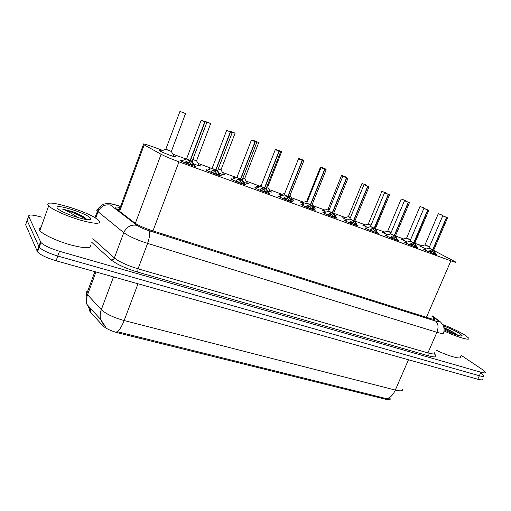 <?xml version="1.0" encoding="UTF-8"?>
<svg xmlns="http://www.w3.org/2000/svg" width="511" height="511" viewBox="0 0 511 511"><rect width="100%" height="100%" fill="white"/><g stroke="black" fill="none" stroke-linecap="round" stroke-linejoin="round"><path stroke-width="0.77" d="M194.685 165.692L195.624 166.222C198.715 168.157 183.066 162.428 180.549 160.69L180.511 160.665C179.859 160.211 180.345 160.218 181.973 160.684M220.081 174.992L221.001 175.516C223.946 177.368 209.025 171.881 206.316 170.106L206.201 170.029C205.575 169.588 206.048 169.595 207.619 170.054M244.692 184.005L245.593 184.516C248.397 186.298 234.14 181.028 231.272 179.22L231.068 179.086C230.474 178.665 230.934 178.678 232.448 179.125M268.543 192.736L269.425 193.247C272.095 194.947 258.464 189.888 255.449 188.054L255.155 187.869C254.587 187.46 255.034 187.473 256.503 187.907M291.672 201.206L292.535 201.704C295.077 203.333 282.021 198.466 278.885 196.614L278.495 196.371C277.958 195.981 278.399 196 279.811 196.422M314.105 209.421L314.961 209.919C317.369 211.471 304.856 206.789 301.611 204.911L301.132 204.624C300.621 204.247 301.049 204.266 302.41 204.681M335.887 217.399L336.723 217.884C339.017 219.372 327.002 214.856 323.661 212.966L323.086 212.621C322.601 212.269 323.016 212.289 324.332 212.691M357.029 225.14L357.86 225.619C360.031 227.037 348.489 222.681 345.059 220.784L344.395 220.388L345.615 220.465M377.572 232.658L378.389 233.137C380.452 234.492 369.344 230.276 365.844 228.372L365.084 227.932L366.272 228.015M397.532 239.966L398.344 240.438C400.298 241.729 389.593 237.653 386.029 235.75L385.179 235.258L386.348 235.347M416.944 247.069L417.736 247.535C419.595 248.768 409.273 244.826 405.651 242.917L404.712 242.38L405.849 242.476M435.813 253.98L436.605 254.44C438.361 255.615 428.39 251.789 424.73 249.885L423.702 249.298L424.813 249.406M173.804 155.785L175.241 156.564C178.428 158.544 161.84 152.463 159.426 150.751L159.419 150.745C158.723 150.26 159.387 150.317 161.399 150.93M198.958 165.034L200.363 165.794C201.13 166.49 198.907 165.871 193.695 163.942M223.339 173.995L224.719 174.743C225.479 175.394 223.614 174.903 219.117 173.261M209.849 169.275L209.529 169.077C208.973 168.687 209.325 168.668 210.583 169.02M246.985 182.689L248.34 183.423C249.074 184.024 247.541 183.641 243.734 182.28M234.492 178.416L233.425 177.822C232.812 177.374 233.425 177.438 235.258 178.013M269.936 191.12L271.264 191.849C271.954 192.392 270.728 192.11 267.598 191.012M261.191 185.538L257.57 186.777L258.406 187.25L256.599 186.298C256.011 185.87 256.611 185.934 258.394 186.496M292.215 199.309L293.518 200.031C294.144 200.504 293.212 200.325 290.727 199.475M281.599 195.815L279.083 194.519C278.527 194.11 279.108 194.18 280.839 194.723M313.856 207.262L315.134 207.971C315.683 208.379 315.025 208.284 313.166 207.677M304.102 204.106L300.909 202.503C300.379 202.113 300.947 202.184 302.627 202.714M334.877 214.99L336.142 215.693L334.929 215.623M325.948 212.154L322.102 210.257L323.782 210.475M355.733 222.713L356.557 223.192L356.052 223.307M347.161 219.96L342.696 217.795L344.344 218.018M367.76 227.536L362.708 225.115L364.324 225.345M387.779 234.894L382.164 232.237L383.755 232.473M407.241 242.042L401.097 239.161L402.655 239.41M426.161 248.991L420.559 246.494L419.512 245.906L421.045 246.155M162.779 150.445L153.76 147.13C145.45 144.14 142.007 143.252 143.431 144.466L161.093 154.271C165.098 156.372 171.051 158.889 178.971 161.827L450.894 260.859C454.879 262.296 456.464 262.673 455.64 262.002L433.999 250.575M119.127 210.315L118.111 210.276M89.668 309.577L89.668 311.039L90.236 311.812L102.609 325.52C105.688 328.471 110.759 330.911 117.824 332.84L385.332 399.2C388.52 399.947 390.212 399.838 390.417 398.867M422.188 245.804L414.114 243.064L417.174 247.592L414.926 243.3M403.805 239.046L395.431 235.967M384.917 232.103L374.582 228.538L377.77 233.208L375.515 228.807M365.499 224.968L354.87 221.059M345.532 217.629L334.015 213.394M324.99 210.078L312.988 205.665M303.853 202.305L291.34 197.706M282.085 194.301L269.054 189.511M259.658 186.061L246.098 181.073M236.548 177.566L222.432 172.373M211.899 168.502L198.038 163.405M186.298 159.093L172.871 154.156M90.626 308.593L89.783 309.545M481.215 373.254L483.789 375.54C484.249 376.607 482.774 376.671 479.356 375.745L57.8 256.037C48.456 253.188 42.26 250.249 39.213 247.209L27.128 220.484L27.473 219.519M117.824 332.84L118.226 331.92L386.546 398.663L390.206 398.893M482.237 378.996C482.691 380.082 481.209 380.165 477.791 379.245L56.095 260.77C46.744 257.946 40.561 254.995 37.533 251.923L25.633 224.712L27.128 220.484L39.213 247.209C42.26 250.249 48.456 253.188 57.8 256.037L479.356 375.745C482.774 376.671 484.249 376.607 483.789 375.54M461.063 355.241L482.754 369.817L485.341 372.085C485.808 373.126 484.339 373.183 480.928 372.244L59.512 251.291C50.167 248.423 43.959 245.484 40.899 242.489L28.629 216.242C28.578 214.371 32.96 214.69 41.768 217.201M120.155 207.536C115.933 206.648 114.381 206.872 115.492 208.213L134.534 222.783C138.302 225.389 144.172 228.015 152.144 230.646L429.713 318.353C433.718 319.579 435.398 319.675 434.74 318.653L432.006 316.469M425.363 245.069L429.502 246.749L425.005 244.807M440.028 214.294L442.564 215.297L440.028 214.294M423.926 245.267L422.904 245.491M432.44 249.796L432.076 251.157L429.534 251.891L430.173 250.416L432.44 249.796L428.946 248.059L432.689 249.738M446.723 217.488L447.591 217.807L446.723 217.488L432.862 249.802L436.062 254.478L433.82 250.243M446.703 217.386L443.241 215.974L446.703 217.386M428.972 247.995L432.702 249.707L429.336 248.276M446.531 217.316L432.702 249.707M432.862 249.802L432.191 250.895M429.662 251.834L434.107 253.858M432.708 249.687L433.782 249.988L447.585 217.82M434.439 254.165L432.255 251.22M429.036 251.846L430.173 250.416M406.96 238.279L410.557 239.787L406.635 238.03M421.741 207.051L424.347 208.086L421.741 207.051M405.485 238.516L404.533 238.733M388.053 231.298L391.081 232.601L387.74 231.125M402.943 199.609L405.619 200.67L402.943 199.609M388.111 231.157L391.081 232.601M386.54 231.585L385.652 231.783M368.616 224.131L371.05 225.198L368.616 224.131M383.62 191.964L386.373 193.049L383.62 191.964M368.674 223.984L368.278 224.048M367.051 224.463L366.253 224.642M348.63 216.753L350.431 217.565L348.687 216.613M363.749 184.094L366.579 185.212L363.749 184.094M413.476 242.827L413.118 244.213L410.505 244.948L411.144 243.44L413.476 242.827L410.001 241.096L413.731 242.77M427.854 210.027L428.774 210.36L427.854 210.027L414.114 243.064M427.841 209.919L424.354 208.501L427.841 209.919M410.026 241.032L413.744 242.738L410.365 241.301M427.675 209.957L423.868 208.386L427.675 209.957L413.744 242.738L414.887 243.032L428.767 210.379M413.916 242.84L413.239 243.939M410.646 244.884L415.264 246.979M415.545 247.273L413.303 244.277M409.95 244.878L411.144 243.44M390.321 237.717L391.573 236.274L394.237 235.603L393.623 237.072L390.813 237.858M408.449 202.35L409.426 202.707L408.449 202.35L394.422 235.673L397.75 240.502L395.501 236.159M390.915 233.968L394.237 235.603M408.436 202.241L404.923 200.81L408.43 202.241M408.257 202.273L404.469 200.714L408.257 202.273L394.249 235.571L390.845 234.121M394.422 235.673L393.745 236.772M391.081 237.73L395.891 239.908M393.975 235.667L390.551 233.872L394.249 235.571M394.262 235.552L395.457 235.884L409.42 202.72M395.999 239.946L393.809 237.136M370.124 230.346L371.433 228.896L374.18 228.232L373.56 229.72L370.667 230.506M388.475 194.448L389.51 194.825L388.475 194.448L374.582 228.538M370.833 226.584L374.18 228.232M388.462 194.34L384.924 192.896L388.462 194.34M388.283 194.372L384.508 192.819L388.283 194.372L374.193 228.2L370.769 226.737M374.371 228.302L373.688 229.407M370.954 230.372L375.943 232.626M373.905 228.289L370.507 226.501L374.193 228.2M374.205 228.174L375.47 228.532L389.503 194.844M376 232.652L373.752 229.79M442.865 324.645C451.488 327.921 458.801 331.383 464.793 335.018L468.651 338.084C471.187 341.227 457.064 337.164 444.014 330.898M443.529 325.986C449.674 328.196 454.988 330.649 459.485 333.364L462.065 335.58C462.832 337.317 452.286 333.932 444.142 329.799M457.901 335.357L457.141 334.737C453.672 332.284 449.316 329.959 444.065 327.762M460.424 356.678C462.787 360.102 448.799 356.384 435.896 350.035M457.402 335.21C453.627 332.501 449.169 330.017 444.027 327.762M455.397 334.558L444.123 328.509M48.117 205.115C43.211 197.54 93.079 213.093 99.006 220.752L99.262 221.065C100.788 224.329 94.311 223.965 79.831 219.973C66.468 216.019 51.873 209.376 48.679 205.85L48.117 205.115M90.492 245.012C91.865 248.665 85.292 248.653 70.773 244.961C57.385 241.249 42.898 234.523 39.845 230.665L39.315 229.861C38.804 228.749 39.334 228.015 40.912 227.663M90.588 218.357L90.734 218.593C94.145 223.186 64.348 214.467 58.184 208.954L57.238 207.958C53.636 202.797 87.668 213.502 90.588 218.357M87.03 219.673L85.452 218.114C82.578 216.006 78.4 213.879 72.932 211.746L62.361 209.025C67.593 211.075 72.773 213.937 77.902 217.609M86.896 219.494L85.931 218.651C82.763 216.281 78.432 213.975 72.932 211.746M85.746 219.494C81.077 215.61 68.531 210.475 62.361 209.025M328.075 209.171L329.205 209.702M343.303 175.995L346.222 177.151L343.303 175.995M328.132 209.031L341.552 175.375M306.913 201.36L307.341 201.577L306.97 201.225M322.262 167.665L325.264 168.854L322.262 167.665M300.596 159.087L303.687 160.307L300.596 159.087M349.326 222.758L350.706 221.301L353.529 220.643L352.909 222.157L349.926 222.937M367.914 186.317L369.019 186.719L367.914 186.317L353.727 220.72L355.86 223.192L357.202 225.702L354.947 221.244M350.163 218.989L353.529 220.643M367.901 186.208L364.337 184.752L367.901 186.208M367.716 186.24L363.953 184.688L367.716 186.24L353.548 220.611L350.099 219.142M353.727 220.72L353.05 221.819M350.233 222.802L355.394 225.115M353.254 220.701L349.875 218.912L353.542 220.611M353.555 220.586L354.896 220.956L369.012 186.739M355.42 225.14L353.107 222.228M327.915 214.939L329.352 213.477L332.271 212.832L331.645 214.365L328.567 215.144M346.733 177.937L347.914 178.371L346.733 177.937L332.476 212.908L334.667 215.425L336.021 217.973L333.766 213.457M328.88 211.164L332.271 212.832M346.726 177.828L343.137 176.365L346.726 177.828M346.528 177.86L342.792 176.321L346.528 177.86L332.284 212.8L328.822 211.318M332.476 212.908L331.792 214M328.899 215.003L334.207 217.367M328.599 211.184L342.804 176.301M332.297 212.768L333.715 213.164L347.908 178.39M334.354 217.66L331.85 214.441M305.846 206.891L307.36 205.422L310.369 204.777L309.736 206.342L306.562 207.115M324.913 169.307L326.171 169.767L324.913 169.307L310.573 204.86L312.834 207.428L314.201 210.008M306.958 203.11L310.369 204.777M324.907 169.198L321.291 167.723L324.907 169.198M324.702 169.224L320.978 167.691L324.702 169.224L310.381 204.745L306.9 203.257M310.573 204.86L309.896 205.946M306.913 206.968L312.362 209.376M310.068 204.834L306.747 203.059L310.381 204.745M310.394 204.713L311.895 205.135L326.165 169.786M312.393 209.433L309.947 206.418M266.857 186.77L267.821 187.026M278.278 150.247L281.459 151.512L278.278 150.247M242.949 177.962L244.826 178.537M255.27 141.138L258.553 142.441L255.27 141.138M218.28 168.847L221.129 169.793M231.553 131.749L234.939 133.09L231.553 131.749M192.826 159.426L196.69 160.767M207.089 122.059L210.583 123.445L207.089 122.059M171.472 151.46L165.845 149.193M182.446 112.286L185.442 113.493L182.433 112.311M283.1 198.587L284.691 197.118L287.789 196.48L287.156 198.07L283.88 198.836M298.826 158.455L303.898 160.505L303.745 160.895L302.416 160.409L288.006 196.563L290.331 199.181L291.711 201.794M284.359 194.806L287.789 196.48M302.416 160.409L298.775 158.812L303.809 160.824M302.199 160.326L298.494 158.8L302.199 160.326L287.802 196.448L284.301 194.947M288.006 196.563L287.329 197.636M284.25 198.69L289.846 201.136M287.482 196.537L284.186 194.761L287.802 196.448M287.814 196.416L289.418 196.863L303.751 160.92M289.89 201.219L287.374 198.147M264.193 187.978L263.874 189.543L260.648 190.233L261.313 188.553L264.193 187.978L260.846 186.374M279.217 151.23L280.705 151.678L279.217 151.23L264.743 187.971L267.132 190.68L268.524 193.33M278.993 151.141L275.301 149.627L280.475 151.569L275.55 149.621L278.993 151.141L264.526 187.888L260.885 186.311L264.513 187.927M264.736 188.01L264.098 189.626L264.059 189.07M260.878 190.149L266.627 192.634M264.538 187.856L266.237 188.335L280.641 151.78M266.691 192.756L264.098 189.626M259.645 190.028L261.313 188.553M235.437 181.194L237.187 179.712L240.496 179.099L239.857 180.741L236.363 181.494M256.854 142.25L255.276 141.764L240.726 179.182L243.191 181.916L244.603 184.599M255.276 141.764L251.584 140.142L255.046 141.668L240.509 179.061L236.887 177.489L240.496 179.099M256.867 142.25L255.034 141.515M255.046 141.668L251.374 140.161L255.04 141.509M240.726 179.182L240.087 180.83L240.055 180.223M236.765 181.341L242.674 183.864M240.521 179.022L242.335 179.533L256.803 142.345M242.757 184.017L240.087 180.83M210.455 172.079L212.289 170.591L215.706 169.991L215.061 171.664L211.452 172.405M232.25 132.515L230.557 131.985L215.942 170.074L218.491 172.865L219.909 175.58M230.557 131.985L226.852 130.356L230.32 131.889L215.719 169.946L212.116 168.387L215.706 169.991M232.269 132.515L226.692 130.369M215.942 170.074L215.303 171.747L215.284 171.083M211.88 172.245L217.954 174.813M215.738 169.907L217.667 170.457L232.198 132.617M218.056 174.998L215.303 171.747M184.65 162.664L186.579 161.169L190.105 160.582L189.46 162.281L185.729 163.022M190.137 160.492L192.979 163.52L194.416 166.273M206.84 122.461L201.302 120.245L204.783 121.79L190.118 160.537L186.534 158.991L190.105 160.582M206.866 122.461L204.949 121.701M204.783 121.79L201.193 120.264L204.949 121.688M190.354 160.671L189.709 162.37L189.702 161.642M186.311 162.907L192.423 165.468M190.367 160.626L192.2 161.086L206.795 122.563M205.032 121.886L190.367 160.633L192.296 161.201M192.545 165.692L189.709 162.37M385.332 399.2L385.664 398.427M102.609 325.52L103.139 324.102M90.236 311.812L91.239 309.123M426.449 317.318L450.894 260.859M152.955 230.902L178.971 161.827M135.338 223.352L161.093 154.271M119.625 211.433L144.185 144.92M87.694 291.155C86.353 291.653 85.989 292.503 86.608 293.704L101.319 309.653C105.937 313.939 113.544 317.561 124.147 320.538L395.335 390.078C393.01 395.118 390.078 397.98 386.546 398.663M116.936 331.62C119.344 330.362 121.752 326.663 124.147 320.538L138.021 283.784M103.797 325.168L100.686 319.49C99.875 316.322 100.086 313.045 101.319 309.653L113.519 276.905M408.461 359.763L395.335 390.078C400.777 391.375 403.205 391.049 402.598 389.088M90.051 310.005L86.94 304.403C86.135 301.33 86.321 298.156 87.496 294.885L95.953 271.967M477.791 379.245L480.928 372.244M56.095 260.77L59.512 251.291M37.143 251.297L40.503 241.882M120.532 206.521L117.37 205.499C111.858 203.8 109.399 203.525 109.993 204.681L136.948 225.325C139.497 227.088 143.45 228.858 148.81 230.621L435.589 321.061C438.943 322.058 439.824 321.911 438.221 320.621L432.153 316.143M438.221 320.621L440.45 321.911L443.011 324.894C445.196 330.119 443.356 332.885 443.567 332.489C444.41 333.919 442.194 333.855 436.911 332.297L147.609 243.389C136.731 239.87 128.785 236.286 123.758 232.639L97.084 210.934C96.438 210.091 96.713 209.593 97.914 209.446M95.691 218.178L98.01 211.829C100.648 206.316 104.806 204.081 110.478 205.115M434.369 353.861C437.863 357.125 435.819 357.764 428.237 355.771L137.715 272.101C125.425 268.326 116.534 264.232 111.04 259.818L91.552 242.125M28.629 216.242L27.128 220.484M435.589 321.061C438.317 323.425 438.757 327.168 436.911 332.297L427.924 352.909C433.226 354.372 435.493 354.302 434.727 352.705M136.948 225.325C131.001 224.31 126.6 226.75 123.758 232.639L114.362 257.946C119.267 261.836 127.156 265.465 138.034 268.824L427.924 352.909L428.237 355.771M92.817 238.663L114.362 257.946C113.659 259.409 112.554 260.035 111.04 259.818M148.81 230.621C150.138 232.869 149.742 237.123 147.609 243.389L138.034 268.824L137.715 272.101M116.891 205.243L117.37 205.499M433.085 319.234L433.737 317.746M429.432 246.909L424.928 244.941M429.502 246.749L424.986 244.858L438.297 213.687L443.024 215.508L438.304 213.675M420.981 246.704L420.381 246.213M433.762 250.051L433.06 250.026M446.544 217.418L442.737 215.834M433.826 250.051L432.874 249.77M429.783 250.722L429.259 251.942M434.772 252.102L434.139 253.571M435.097 252.664L434.516 254.005M410.486 239.946L406.469 238.209L410.557 239.787M424.75 208.354L420.004 206.444L424.775 208.277L424.654 208.577M402.617 239.991L401.991 239.467M391.011 232.761L387.683 231.202M405.996 200.932L401.199 199.003L405.996 200.932M383.742 233.086L383.09 232.537M370.98 225.364L368.188 224.099L363.672 225.415M386.718 193.299L381.87 191.35L386.718 193.299M364.343 225.996L363.615 225.575M350.361 217.737L348.33 216.69M350.431 217.565L348.381 216.613L361.992 183.481L366.924 185.372L362.005 183.468M344.395 218.708L343.699 218.088M410.001 241.096L423.881 208.373M414.938 243.102L413.929 242.808M410.742 243.747L410.212 244.993M415.871 245.178L415.239 246.672M416.203 245.746L415.622 247.107M385.716 235.577L390.468 234.012M395.437 235.954L394.633 235.903M390.519 233.936L404.482 200.702M395.508 235.954L394.435 235.641M385.684 235.558L386.041 235.443M391.158 236.58L390.621 237.845M391.573 236.274L390.928 237.8M396.44 238.056L395.795 239.576M396.772 238.637L396.191 240.017M365.627 228.257L370.424 226.648M370.475 226.571L384.521 192.807M375.528 228.609L374.384 228.27M365.589 228.238L365.965 228.117M370.999 229.203L370.469 230.493M371.433 228.896L370.788 230.448M376.441 230.729L375.796 232.275M376.786 231.323L376.198 232.716M329.135 209.868L327.807 209.114M346.496 177.374L341.54 175.388L346.528 177.298L346.394 177.624M333.792 212.978L334.903 215.565M323.872 211.203L323.163 210.551M307.271 201.749L306.683 201.328M306.728 201.251L320.486 167.052L325.545 168.988L320.506 167.04M307.341 201.577L306.728 201.257L302.027 202.803M312.24 204.291L314.073 207.67L313.16 207.67M302.748 203.487L301.79 203.008M290.127 195.477L292.445 199.724L291.238 199.648M281.005 195.534L280.271 194.819M354.87 221.039L353.944 220.956M349.843 218.989L363.973 184.675M354.96 221.039L353.74 220.682M344.944 220.72L345.302 220.567M350.252 221.608L349.716 222.924M350.706 221.301L350.054 222.879M355.86 223.192L355.209 224.757M356.205 223.786L355.624 225.21M331.984 212.889L328.554 211.254M333.689 213.253L332.699 213.151M332.284 212.8L328.599 211.19L324.019 212.793M333.785 213.253L332.489 212.87M328.892 213.79L328.343 215.125M329.352 213.477L328.701 215.08M334.667 215.425L334.015 217.022M335.024 216.032L334.43 217.475M301.701 204.962L306.67 203.212M311.876 205.224L310.809 205.109M306.709 203.142L320.997 167.678M311.972 205.224L310.586 204.822M301.65 204.937L302.09 204.79M311.953 205.441L314.233 210.015M306.875 205.735L306.332 207.096M307.36 205.422L306.702 207.051M312.834 207.428L312.176 209.05M313.198 208.047L312.604 209.51M267.726 187.026L266.787 186.949M281.644 151.69L276.47 149.634L281.644 151.69M267.802 187.237L270.172 191.542C270.683 191.906 270.262 191.88 268.895 191.465M257.506 186.809L257.87 186.604M244.731 178.537L242.878 178.141M253.347 140.787L253.635 140.499L258.745 142.531L253.469 140.506M244.814 178.754L247.228 183.117C247.771 183.494 247.324 183.468 245.874 183.027M234.549 178.39L236.638 177.534M221.02 169.793L218.21 169.032M235.098 133.173L229.733 131.103M221.11 170.01L223.582 174.436C224.157 174.832 223.684 174.8 222.157 174.334M196.582 160.767L192.756 159.617M210.673 123.592L205.224 121.433L210.673 123.592M196.671 160.991L199.207 165.481C199.814 165.896 199.309 165.858 197.7 165.372M171.357 151.46L165.768 149.359M161.821 151.971L160.473 151.256L165.807 149.295L179.942 111.424L185.563 113.551L179.968 111.404M171.46 151.684L174.066 156.245C174.698 156.679 174.168 156.641 172.475 156.13M160.473 151.256L160.965 151.084M279.083 196.722L284.11 194.921M289.392 196.959L288.242 196.818M284.148 194.857L298.513 158.78M289.494 196.959L288.019 196.524M279.025 196.69L279.485 196.531M289.475 197.176L291.787 201.819M284.186 197.425L283.637 198.817M284.691 197.118L284.027 198.773M290.331 199.181L289.673 200.829M290.702 199.814L290.107 201.296M266.218 188.431L264.979 188.265M255.756 188.22L260.891 186.311L275.32 149.608M266.32 188.431L264.743 187.971M255.698 188.182L256.171 188.022M266.301 188.655L268.658 193.369M260.789 188.866L260.233 190.277M267.132 190.68L266.467 192.36M267.509 191.325L266.914 192.826M240.164 179.15L236.849 177.553M242.31 179.642L240.975 179.45M231.681 179.45L236.887 177.489L251.393 140.142M242.425 179.642L240.738 179.15M231.624 179.412L232.115 179.24M242.399 179.866L244.807 184.65M236.65 180.025L236.088 181.469M237.187 179.712L236.523 181.431M243.191 181.916L242.527 183.621M243.581 182.568L242.987 184.094M215.367 170.042L212.078 168.451M217.641 170.565L216.204 170.348M230.32 131.889L226.667 130.388L212.154 168.285M217.756 170.565L215.955 170.042M206.834 170.399L207.281 170.169M217.737 170.795L220.196 175.656M211.726 170.904L211.164 172.379M212.289 170.591L211.624 172.335M218.491 172.865L217.827 174.602M218.887 173.529L218.286 175.075M189.753 160.626L186.496 159.049M192.174 161.195L190.622 160.946M181.162 161.048L186.534 158.991L201.174 120.277M181.092 160.997L181.629 160.805M192.277 161.431L194.793 166.375M185.991 161.489L185.423 162.99M186.579 161.169L185.908 162.945M192.979 163.52L192.308 165.289M193.388 164.191L192.788 165.768M89.668 311.039L90.626 308.452M116.853 209.318L119.433 209.497M118.916 210.89L143.431 144.466M94.88 271.667L86.698 293.857C85.688 297.434 85.765 300.953 86.94 304.403L100.686 319.49L105.458 326.663M37.533 251.923L40.899 242.489M120.564 206.431L117.166 205.326C106.952 202.477 108.281 203.704 107.042 203.519L104.755 203.921C102.737 204.445 100.814 205.722 98.974 207.747L94.867 217.673M439.575 321.266L432.261 315.881M434.439 319.349L434.74 318.653M420.342 246.379L424.986 244.858M428.946 248.059L442.73 215.846L446.537 217.316M424.194 249.598L428.793 248.18M420.004 206.444L406.615 238.081M406.469 238.209L401.927 239.646M383.007 232.722L387.734 231.125L401.199 199.003M381.87 191.35L368.335 223.965M343.609 218.254L348.381 216.613M405.21 242.68L409.854 241.224M460.948 336.008L462.065 335.58M88.218 219.775L90.734 218.593M48.679 205.85L39.845 230.665M85.452 218.114L85.931 218.651M322.971 210.756L327.858 209.044M303.898 160.505L299.069 158.487L298.699 158.749M284.729 193.407L280.041 194.998M344.906 220.701L349.69 219.13M281.631 151.71L267.745 186.937M258.7 142.633L244.75 178.448M235.111 133.173L229.854 131.091L229.605 131.397M235.054 133.269L221.046 169.69M210.666 123.617L196.601 160.665M185.499 113.653L171.383 151.352M206.763 170.355L212.116 168.387"/></g></svg>

